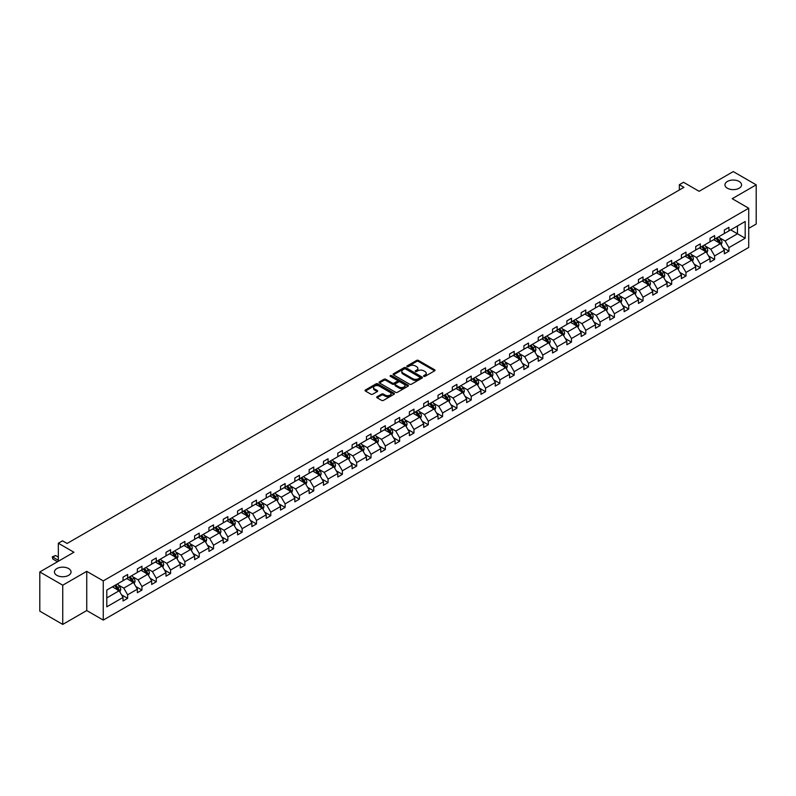 <?xml version="1.0" encoding="UTF-8"?>
<svg xmlns="http://www.w3.org/2000/svg" width="796" height="796" viewBox="0 0 796 796"><rect width="100%" height="100%" fill="white"/><g stroke="black" fill="none" stroke-linecap="round" stroke-linejoin="round"><path stroke-width="1.19" d="M68.615 568.563A8.308 4.796 0 0 0 59.561 567.518A8.308 4.796 0 0 0 54.436 571.956A8.308 4.796 0 0 0 56.874 575.349A8.308 4.796 0 0 0 65.919 576.384A8.308 4.796 0 0 0 71.053 571.956A8.308 4.796 0 0 0 68.615 568.563M739.126 181.448A8.308 4.796 0 0 0 730.081 180.403A8.308 4.796 0 0 0 724.947 184.841A8.308 4.796 0 0 0 727.385 188.224A8.308 4.796 0 0 0 736.439 189.269A8.308 4.796 0 0 0 741.564 184.841A8.308 4.796 0 0 0 739.126 181.448M423.81 376.339A0.895 0.517 0 0 0 425.074 376.339L434.646 370.817A1.274 0.736 0 0 0 435.024 370.299A1.274 0.736 0 0 0 434.646 369.782L418.427 360.419A1.274 0.736 0 0 0 416.626 360.419L407.055 365.941A0.895 0.517 0 0 0 408.318 366.667L409.562 365.951A4.079 2.358 0 0 1 415.323 365.951L416.676 366.737A4.079 2.358 0 0 1 417.87 368.399A4.079 2.358 0 0 1 416.676 370.06L415.432 370.777A0.895 0.517 0 0 0 416.696 371.503L417.94 370.797A4.079 2.358 0 0 1 423.701 370.797L425.054 371.573A4.079 2.358 0 0 1 426.248 373.234A4.079 2.358 0 0 1 425.054 374.896L423.81 375.613A0.895 0.517 0 0 0 423.81 376.339L423.81 375.613M748.718 228.362L756.2 224.044L756.2 184.841L733.255 171.588L699.117 191.299L683.515 182.294L679.336 184.702L679.336 190.005M62.745 624.412L86.744 610.552L86.744 571.339L62.745 585.199L62.745 624.412L39.8 611.159L39.8 571.956L73.938 552.245L58.337 543.23L58.337 561.25M62.745 585.199L39.8 571.956M377.085 396.716A1.274 0.736 0 0 0 376.707 397.234A1.274 0.736 0 0 0 377.085 397.761L381.632 400.388A1.274 0.736 0 0 0 383.433 400.388L394.06 394.249A1.274 0.736 0 0 0 394.438 393.731A1.274 0.736 0 0 0 394.06 393.204L377.851 383.851A1.274 0.736 0 0 0 376.05 383.851L365.414 389.98A1.274 0.736 0 0 0 365.046 390.508A1.274 0.736 0 0 0 365.414 391.025L370.916 394.199A1.274 0.736 0 0 0 372.717 394.199L377.264 391.572A1.274 0.736 0 0 0 377.632 391.045A1.274 0.736 0 0 0 377.264 390.528L374.538 388.955A3.413 1.97 0 0 1 373.543 387.562A3.413 1.97 0 0 1 375.642 385.752A3.413 1.97 0 0 1 379.354 386.169L390.03 392.338A3.413 1.97 0 0 1 391.035 393.731A3.413 1.97 0 0 1 388.926 395.542A3.413 1.97 0 0 1 385.214 395.115L383.433 394.09A1.274 0.736 0 0 0 381.632 394.09L377.085 396.716L377.085 397.761L381.632 395.154L381.632 394.09M58.337 543.23L62.516 540.822L67.103 543.469L683.923 187.349L679.336 184.702M86.744 571.339L103.261 580.881L748.718 208.234L748.718 247.437L103.261 620.094L103.261 580.881M756.2 184.841L732.201 198.692L748.718 208.234M409.651 384.209A1.274 0.736 0 0 0 411.452 384.209L422.079 378.07A1.274 0.736 0 0 0 422.457 377.553A1.274 0.736 0 0 0 422.079 377.035L405.87 367.672A1.274 0.736 0 0 0 404.06 367.672L393.433 373.812A1.274 0.736 0 0 0 393.065 374.329A1.274 0.736 0 0 0 393.433 374.846L409.651 384.209M390.687 376.538A0.895 0.517 0 0 1 391.592 376.667L408.059 386.169L397.443 392.299A1.274 0.736 0 0 1 395.642 392.299L379.423 382.936L383.97 380.329L383.97 379.274L379.423 381.891A1.274 0.736 0 0 0 379.055 382.418A1.274 0.736 0 0 0 379.423 382.936L379.423 381.891M383.97 380.329A1.274 0.736 0 0 1 385.781 380.329L385.781 379.274A1.274 0.736 0 0 0 383.97 379.274M385.781 379.274L392.348 383.065A1.274 0.736 0 0 0 394.159 383.065L397.174 381.324A1.274 0.736 0 0 0 397.542 380.806A1.274 0.736 0 0 0 397.174 380.279L390.329 376.329A0.895 0.517 0 0 1 391.592 375.603L408.069 385.125A1.274 0.736 0 0 1 408.447 385.642A1.274 0.736 0 0 1 408.069 386.16L408.069 385.125M106.793 590.075L123.042 580.692L123.042 577.15L127.629 574.493L127.629 578.045L137.36 572.433L137.36 568.881L141.947 566.235L141.947 569.777L151.678 564.165L151.678 560.613L156.265 557.966L156.265 561.518L165.996 555.897L165.996 552.344L170.583 549.698L170.583 553.25L180.304 547.628L180.304 544.086L184.901 541.429L184.901 544.981L194.622 539.37L194.622 535.817L199.219 533.171L199.219 536.713L208.94 531.101L208.94 527.549L213.527 524.902L213.527 528.454L223.258 522.833L223.258 519.281L227.845 516.634L227.845 520.186L237.576 514.574L237.576 511.022L242.163 508.365L242.163 511.918L251.894 506.306L251.894 502.754L256.481 500.107L256.481 503.659L266.212 498.037L266.212 494.485L270.799 491.838L270.799 495.391L280.53 489.769L280.53 486.227L285.117 483.57L285.117 487.122L294.848 481.51L294.848 477.958L299.435 475.311L299.435 478.854L309.156 473.242L309.156 469.69L313.753 467.043L313.753 470.595L323.475 464.973L323.475 461.421L328.071 458.775L328.071 462.327L337.793 456.705L337.793 453.163L342.38 450.506L342.38 454.058L352.111 448.447L352.111 444.894L356.698 442.248L356.698 445.79L366.429 440.178L366.429 436.626L371.016 433.979L371.016 437.531L380.747 431.91L380.747 428.357L385.334 425.711L385.334 429.263L395.065 423.641L395.065 420.099L399.652 417.442L399.652 420.994L409.383 415.383L409.383 411.83L413.97 409.184L413.97 412.726L423.701 407.114L423.701 403.562L428.288 400.915L428.288 404.467L438.019 398.846L438.019 395.294L442.606 392.647L442.606 396.199L452.327 390.577L452.327 387.035L456.924 384.378L456.924 387.931L466.645 382.319L466.645 378.767L471.232 376.12L471.232 379.662L480.963 374.05L480.963 370.498L485.55 367.851L485.55 371.404L495.281 365.782L495.281 362.23L499.868 359.583L499.868 363.135L509.599 357.523L509.599 353.971L514.186 351.315L514.186 354.867L523.917 349.255L523.917 345.703L528.504 343.056L528.504 346.608L538.235 340.986L538.235 337.434L542.822 334.788L542.822 338.34L552.553 332.718L552.553 329.166L557.14 326.519L557.14 330.071L566.871 324.46L566.871 320.907L571.458 318.251L571.458 321.803L581.18 316.191L581.18 312.639L585.776 309.992L585.776 313.544L595.498 307.923L595.498 304.37L600.094 301.724L600.094 305.276L609.816 299.654L609.816 296.112L614.403 293.455L614.403 297.007L624.134 291.396L624.134 287.844L628.721 285.197L628.721 288.739L638.452 283.127L638.452 279.575L643.039 276.928L643.039 280.481L652.77 274.859L652.77 271.307L657.357 268.66L657.357 272.212L667.088 266.59L667.088 263.048L671.675 260.392L671.675 263.944L681.406 258.332L681.406 254.78L685.993 252.133L685.993 255.675L695.724 250.063L695.724 246.511L700.311 243.865L700.311 247.417L710.032 241.795L710.032 238.243L714.629 235.596L714.629 239.148L724.35 233.526L724.35 229.984L728.947 227.328L728.947 230.88L745.185 221.507L745.185 238.243L728.947 247.626L728.947 251.178L724.35 253.825L724.35 250.272L714.629 255.894L714.629 259.446L710.032 262.093L710.032 258.541L700.311 264.153L700.311 267.705L695.724 270.361L695.724 266.809L685.993 272.421L685.993 275.973L681.406 278.62L681.406 275.068L671.675 280.69L671.675 284.242L667.088 286.888L667.088 283.336L657.357 288.958L657.357 292.5L652.77 295.157L652.77 291.605L643.039 297.216L643.039 300.769L638.452 303.415L638.452 299.873L628.721 305.485L628.721 309.037L624.134 311.684L624.134 308.132L614.403 313.753L614.403 317.305L609.816 319.952L609.816 316.4L600.094 322.022L600.094 325.564L595.498 328.221L595.498 324.668L585.776 330.28L585.776 333.832L581.18 336.479L581.18 332.937L571.458 338.549L571.458 342.101L566.871 344.748L566.871 341.195L557.14 346.817L557.14 350.369L552.553 353.016L552.553 349.464L542.822 355.086L542.822 358.628L538.235 361.285L538.235 357.732L528.504 363.344L528.504 366.896L523.917 369.543L523.917 366.001L514.186 371.613L514.186 375.165L509.599 377.811L509.599 374.259L499.868 379.881L499.868 383.433L495.281 386.08L495.281 382.528L485.55 388.15L485.55 391.692L480.963 394.348L480.963 390.796L471.232 396.408L471.232 399.96L466.645 402.607L466.645 399.065L456.924 404.676L456.924 408.229L452.327 410.875L452.327 407.323L442.606 412.945L442.606 416.497L438.019 419.144L438.019 415.592L428.288 421.203L428.288 424.756L423.701 427.412L423.701 423.86L413.97 429.472L413.97 433.024L409.383 435.671L409.383 432.119L399.652 437.74L399.652 441.292L395.065 443.939L395.065 440.387L385.334 446.009L385.334 449.551L380.747 452.208L380.747 448.655L371.016 454.267L371.016 457.819L366.429 460.466L366.429 456.924L356.698 462.536L356.698 466.088L352.111 468.735L352.111 465.182L342.38 470.804L342.38 474.356L337.793 477.003L337.793 473.451L328.071 479.073L328.071 482.615L323.475 485.271L323.475 481.719L313.753 487.331L313.753 490.883L309.156 493.53L309.156 489.988L299.435 495.6L299.435 499.152L294.848 501.798L294.848 498.246L285.117 503.868L285.117 507.42L280.53 510.067L280.53 506.515L270.799 512.136L270.799 515.679L266.212 518.335L266.212 514.783L256.481 520.395L256.481 523.947L251.894 526.594L251.894 523.052L242.163 528.663L242.163 532.216L237.576 534.862L237.576 531.31L227.845 536.932L227.845 540.484L223.258 543.131L223.258 539.579L213.527 545.2L213.527 548.742L208.94 551.399L208.94 547.847L199.219 553.459L199.219 557.011L194.622 559.658L194.622 556.115L184.901 561.727L184.901 565.279L180.304 567.926L180.304 564.374L170.583 569.996L170.583 573.548L165.996 576.195L165.996 572.642L156.265 578.254L156.265 581.806L151.678 584.463L151.678 580.911L141.947 586.523L141.947 590.075L137.36 592.721L137.36 589.169L127.629 594.791L127.629 598.343L123.042 600.99L123.042 597.438L106.793 606.821L106.793 590.075M126.713 578.573L133.499 582.493L123.778 588.115L118.465 585.05M123.778 588.115L127.629 594.791M133.499 582.493L137.36 589.169M123.042 579.846L123.778 580.274L127.629 578.045M141.031 570.314L147.817 574.234L138.096 579.846L132.783 576.782M138.096 579.846L141.947 586.523M147.817 574.234L151.678 580.911M137.36 571.578L138.096 572.006L141.947 569.777M155.349 562.046L162.135 565.966L152.404 571.578L147.101 568.513M152.404 571.578L156.265 578.254M162.135 565.966L165.996 572.642M151.678 563.319L152.404 563.737L156.265 561.518M169.657 553.777L176.453 557.697L166.722 563.319L161.409 560.255M166.722 563.319L170.583 569.996M176.453 557.697L180.304 564.374M165.996 555.051L166.722 555.479L170.583 553.25M183.976 545.509L190.771 549.439L181.04 555.051L175.727 551.986M181.04 555.051L184.901 561.727M190.771 549.439L194.622 556.115M180.304 546.782L181.04 547.21L184.901 544.981M198.294 537.25L205.089 541.171L195.358 546.782L190.045 543.718M195.358 546.782L199.219 553.459M205.089 541.171L208.94 547.847M194.622 538.524L195.358 538.942L199.219 536.713M212.612 528.982L219.407 532.902L209.676 538.524L204.363 535.449M209.676 538.524L213.527 545.2M219.407 532.902L223.258 539.579M208.94 530.255L209.676 530.673L213.527 528.454M226.93 520.713L233.726 524.634L223.994 530.255L218.681 527.191M223.994 530.255L227.845 536.932M233.726 524.634L237.576 531.31M223.258 521.987L223.994 522.415L227.845 520.186M241.248 512.455L248.044 516.375L238.312 521.987L232.999 518.922M238.312 521.987L242.163 528.663M248.044 516.375L251.894 523.052M237.576 513.718L238.312 514.146L242.163 511.918M255.566 504.186L262.352 508.107L252.631 513.718L247.317 510.654M252.631 513.718L256.481 520.395M262.352 508.107L266.212 514.783M251.894 505.46L252.631 505.878L256.481 503.659M269.884 495.918L276.67 499.838L266.949 505.46L261.635 502.385M266.949 505.46L270.799 512.136M276.67 499.838L280.53 506.515M266.212 497.192L266.949 497.609L270.799 495.391M284.202 487.65L290.988 491.57L281.257 497.192L275.953 494.127M281.257 497.192L285.117 503.868M290.988 491.57L294.848 498.246M280.53 488.923L281.257 489.351L285.117 487.122M298.52 479.391L305.306 483.311L295.575 488.923L290.271 485.858M295.575 488.923L299.435 495.6M305.306 483.311L309.156 489.988M294.848 480.655L295.575 481.082L299.435 478.854M312.828 471.123L319.624 475.043L309.893 480.655L304.579 477.59M309.893 480.655L313.753 487.331M319.624 475.043L323.475 481.719M309.156 472.396L309.893 472.814L313.753 470.595M327.146 462.854L333.942 466.774L324.211 472.396L318.897 469.322M324.211 472.396L328.071 479.073M333.942 466.774L337.793 473.451M323.475 464.128L324.211 464.546L328.071 462.327M341.464 454.586L348.26 458.506L338.529 464.128L333.216 461.063M338.529 464.128L342.38 470.804M348.26 458.506L352.111 465.182M337.793 455.859L338.529 456.287L342.38 454.058M355.782 446.327L362.578 450.247L352.847 455.859L347.534 452.795M352.847 455.859L356.698 462.536M362.578 450.247L366.429 456.924M352.111 447.591L352.847 448.019L356.698 445.79M370.1 438.059L376.896 441.979L367.165 447.591L361.852 444.526M367.165 447.591L371.016 454.267M376.896 441.979L380.747 448.655M366.429 439.332L367.165 439.75L371.016 437.531M384.418 429.79L391.204 433.711L381.483 439.332L376.17 436.258M381.483 439.332L385.334 446.009M391.204 433.711L395.065 440.387M380.747 431.064L381.483 431.492L385.334 429.263M398.736 421.522L405.522 425.442L395.801 431.064L390.488 427.999M395.801 431.064L399.652 437.74M405.522 425.442L409.383 432.119M395.065 422.795L395.801 423.223L399.652 420.994M413.054 413.263L419.84 417.184L410.119 422.795L404.806 419.731M410.119 422.795L413.97 429.472M419.84 417.184L423.701 423.86M409.383 414.527L410.119 414.955L413.97 412.726M427.372 404.995L434.158 408.915L424.427 414.527L419.124 411.462M424.427 414.527L428.288 421.203M434.158 408.915L438.019 415.592M423.701 406.268L424.427 406.686L428.288 404.467M441.68 396.726L448.476 400.647L438.745 406.268L433.432 403.204M438.745 406.268L442.606 412.945M448.476 400.647L452.327 407.323M438.019 398L438.745 398.428L442.606 396.199M455.999 388.458L462.794 392.388L453.063 398L447.75 394.935M453.063 398L456.924 404.676M462.794 392.388L466.645 399.065M452.327 389.732L453.063 390.159L456.924 387.931M470.317 380.199L477.112 384.12L467.381 389.732L462.068 386.667M467.381 389.732L471.232 396.408M477.112 384.12L480.963 390.796M466.645 381.473L467.381 381.891L471.232 379.662M484.635 371.931L491.43 375.851L481.699 381.473L476.386 378.399M481.699 381.473L485.55 388.15M491.43 375.851L495.281 382.528M480.963 373.205L481.699 373.623L485.55 371.404M498.953 363.663L505.749 367.583L496.017 373.205L490.704 370.14M496.017 373.205L499.868 379.881M505.749 367.583L509.599 374.259M495.281 364.936L496.017 365.364L499.868 363.135M513.271 355.404L520.057 359.324L510.335 364.936L505.022 361.872M510.335 364.936L514.186 371.613M520.057 359.324L523.917 366.001M509.599 356.668L510.335 357.096L514.186 354.867M527.589 347.136L534.375 351.056L524.654 356.668L519.34 353.603M524.654 356.668L528.504 363.344M534.375 351.056L538.235 357.732M523.917 348.409L524.654 348.827L528.504 346.608M541.907 338.867L548.693 342.787L538.972 348.409L533.658 345.335M538.972 348.409L542.822 355.086M548.693 342.787L552.553 349.464M538.235 340.141L538.972 340.559L542.822 338.34M556.225 330.599L563.011 334.519L553.28 340.141L547.976 337.076M553.28 340.141L557.14 346.817M563.011 334.519L566.871 341.195M552.553 331.872L553.28 332.3L557.14 330.071M570.533 322.34L577.329 326.26L567.598 331.872L562.284 328.808M567.598 331.872L571.458 338.549M577.329 326.26L581.18 332.937M566.871 323.604L567.598 324.032L571.458 321.803M584.851 314.072L591.647 317.992L581.916 323.604L576.602 320.539M581.916 323.604L585.776 330.28M591.647 317.992L595.498 324.668M581.18 315.345L581.916 315.763L585.776 313.544M599.169 305.803L605.965 309.724L596.234 315.345L590.921 312.271M596.234 315.345L600.094 322.022M605.965 309.724L609.816 316.4M595.498 307.077L596.234 307.495L600.094 305.276M613.487 297.535L620.283 301.455L610.552 307.077L605.239 304.012M610.552 307.077L614.403 313.753M620.283 301.455L624.134 308.132M609.816 298.808L610.552 299.236L614.403 297.007M627.805 289.276L634.601 293.197L624.87 298.808L619.557 295.744M624.87 298.808L628.721 305.485M634.601 293.197L638.452 299.873M624.134 290.54L624.87 290.968L628.721 288.739M642.123 281.008L648.919 284.928L639.188 290.54L633.875 287.475M639.188 290.54L643.039 297.216M648.919 284.928L652.77 291.605M638.452 282.281L639.188 282.699L643.039 280.481M656.441 272.739L663.227 276.66L653.506 282.281L648.193 279.207M653.506 282.281L657.357 288.958M663.227 276.66L667.088 283.336M652.77 274.013L653.506 274.441L657.357 272.212M670.759 264.471L677.545 268.391L667.824 274.013L662.511 270.948M667.824 274.013L671.675 280.69M677.545 268.391L681.406 275.068M667.088 265.745L667.824 266.172L671.675 263.944M685.077 256.212L691.863 260.133L682.132 265.745L676.829 262.68M682.132 265.745L685.993 272.421M691.863 260.133L695.724 266.809M681.406 257.476L682.132 257.904L685.993 255.675M699.395 247.944L706.181 251.864L696.45 257.476L691.147 254.412M696.45 257.476L700.311 264.153M706.181 251.864L710.032 258.541M695.724 249.218L696.45 249.636L700.311 247.417M713.704 239.676L720.499 243.596L710.768 249.218L705.455 246.153M710.768 249.218L714.629 255.894M720.499 243.596L724.35 250.272M710.032 240.949L710.768 241.377L714.629 239.148M730.688 229.875L737.474 233.795L725.086 240.949L719.773 237.885M725.086 240.949L728.947 247.626M745.185 238.243L737.474 233.795L737.474 225.955L745.185 221.507M86.744 610.552L103.261 620.094M724.35 232.681L725.086 233.109L728.947 230.88M106.793 597.915L119.181 590.761L112.395 586.841M119.181 590.761L123.042 597.438M722.838 247.656L728.947 251.178M708.52 255.914L714.629 259.446M694.202 264.182L700.311 267.705M679.893 272.451L685.993 275.973M665.575 280.719L671.675 284.242M651.257 288.978L657.357 292.5M636.939 297.246L643.039 300.769M622.621 305.515L628.721 309.037M608.303 313.783L614.403 317.305M593.985 322.042L600.094 325.564M579.667 330.31L585.776 333.832M565.349 338.579L571.458 342.101M551.031 346.847L557.14 350.369M536.723 355.106L542.822 358.628M522.405 363.374L528.504 366.896M508.087 371.642L514.186 375.165M493.769 379.901L499.868 383.433M479.451 388.169L485.55 391.692M465.133 396.438L471.232 399.96M450.815 404.706L456.924 408.229M436.497 412.965L442.606 416.497M422.178 421.233L428.288 424.756M407.87 429.502L413.97 433.024M393.552 437.77L399.652 441.292M379.234 446.029L385.334 449.551M364.916 454.297L371.016 457.819M350.598 462.566L356.698 466.088M336.28 470.834L342.38 474.356M321.962 479.092L328.071 482.615M307.644 487.361L313.753 490.883M293.326 495.629L299.435 499.152M279.018 503.898L285.117 507.42M264.7 512.156L270.799 515.679M250.382 520.425L256.481 523.947M236.064 528.693L242.163 532.216M221.746 536.952L227.845 540.484M207.428 545.22L213.527 548.742M193.11 553.489L199.219 557.011M178.792 561.757L184.901 565.279M164.474 570.016L170.583 573.548M150.155 578.284L156.265 581.806M135.847 586.553L141.947 590.075M121.529 594.821L127.629 598.343M424.168 376.468L425.054 375.961A4.079 2.358 0 0 0 426.248 374.299L426.248 373.234M417.87 368.399L417.87 369.463A4.079 2.358 0 0 1 416.676 371.125L415.791 371.632M434.626 370.827L418.427 361.474A1.274 0.736 0 0 0 416.626 361.474L407.413 366.797M422.059 378.08L405.87 368.727A1.274 0.736 0 0 0 404.06 368.727L393.453 374.856M419.83 377.921A0.895 0.517 0 0 0 419.83 377.185L405.592 368.976A0.895 0.517 0 0 0 404.338 368.976L403.025 369.722A4.079 2.358 0 0 0 401.831 371.394A4.079 2.358 0 0 0 403.025 373.055L412.756 378.667A4.079 2.358 0 0 0 418.527 378.667L419.83 377.921L419.83 378.976A0.895 0.517 0 0 0 420.089 378.617L420.089 377.553M401.831 371.394L401.831 372.448A4.079 2.358 0 0 0 403.025 374.11L403.025 373.055M419.83 378.976L418.527 379.732A4.079 2.358 0 0 1 412.756 379.732L403.025 374.11M385.781 380.329L392.348 384.13A1.274 0.736 0 0 0 394.159 384.13L397.174 382.379A1.274 0.736 0 0 0 397.542 381.861L397.542 380.806M399.174 387.005A3.413 1.97 0 0 0 402.895 387.433A3.413 1.97 0 0 0 404.995 385.612A3.413 1.97 0 0 0 404 384.219L400.239 382.05A1.274 0.736 0 0 0 398.438 382.05L395.413 383.791A1.274 0.736 0 0 0 395.045 384.319A1.274 0.736 0 0 0 395.413 384.836L399.174 387.005L399.174 388.07A3.413 1.97 0 0 0 402.895 388.488A3.413 1.97 0 0 0 404.995 386.677L404.995 385.612M395.045 384.319L395.045 385.373A1.274 0.736 0 0 0 395.413 385.891L395.413 384.836M399.174 388.07L395.413 385.891M391.035 393.731L391.035 394.786A3.413 1.97 0 0 1 388.926 396.607A3.413 1.97 0 0 1 385.214 396.179L383.433 395.154A1.274 0.736 0 0 0 381.632 395.154M373.543 387.562L373.543 388.627A3.413 1.97 0 0 0 374.538 390.02L374.538 388.955M377.264 390.528L377.264 391.572L374.538 390.02M394.06 393.204L394.06 394.249L377.851 384.906A1.274 0.736 0 0 0 376.05 384.906L365.434 391.035L365.414 389.98M721.196 244.81L722.042 242.372A3.443 1.99 -120 0 0 720.947 239.437L718.888 236.691M715.186 240.531L714.291 239.337M719.087 243.148L720.181 242.511A3.443 1.99 -120 0 0 719.196 240.452L717.136 237.696M716.281 238.193L718.549 241.218A1.751 1.015 60 0 1 718.868 241.755L720.181 242.511M716.042 238.332L718.101 241.079A3.443 1.99 60 0 1 718.957 242.71M706.878 253.068L707.724 250.631A3.443 1.99 -120 0 0 706.629 247.705L704.569 244.959M700.868 248.8L699.973 247.606M704.768 251.417L705.863 250.78A3.443 1.99 -120 0 0 704.878 248.71L702.818 245.964M701.963 246.462L704.231 249.486A1.751 1.015 60 0 1 704.55 250.024L705.863 250.78M701.724 246.601L703.783 249.347A3.443 1.99 60 0 1 704.639 250.969M692.56 261.337L693.406 258.899A3.443 1.99 -120 0 0 692.311 255.974L690.251 253.218M686.55 257.068L685.664 255.874M690.45 259.685L691.555 259.048A3.443 1.99 -120 0 0 690.57 256.979L688.5 254.232M687.644 254.73L689.913 257.755A1.751 1.015 60 0 1 690.232 258.282L691.555 259.048M687.406 254.859L689.465 257.615A3.443 1.99 60 0 1 690.321 259.237M678.242 269.605L679.087 267.167A3.443 1.99 -120 0 0 677.993 264.242L675.933 261.486M672.232 265.327L671.346 264.133M676.132 267.954L677.237 267.317A3.443 1.99 -120 0 0 676.252 265.247L674.192 262.491M673.326 262.988L675.595 266.023A1.751 1.015 60 0 1 675.913 266.551L677.237 267.317M673.088 263.128L675.147 265.884A3.443 1.99 60 0 1 676.003 267.506M663.934 277.874L664.769 275.436A3.443 1.99 -120 0 0 663.675 272.501L661.615 269.754M657.924 273.595L657.028 272.401M661.814 276.212L662.919 275.575A3.443 1.99 -120 0 0 661.934 273.506L659.874 270.759M659.008 271.257L661.277 274.282A1.751 1.015 60 0 1 661.595 274.819L662.919 275.575M658.77 271.396L660.829 274.142A3.443 1.99 60 0 1 661.685 275.774M649.616 286.132L650.451 283.694A3.443 1.99 -120 0 0 649.357 280.769L647.297 278.023M643.606 281.864L642.71 280.67M647.496 284.48L648.601 283.844A3.443 1.99 -120 0 0 647.616 281.774L645.556 279.028M644.69 279.525L646.959 282.55A1.751 1.015 60 0 1 647.277 283.077L648.601 283.844M644.452 279.665L646.511 282.411A3.443 1.99 60 0 1 647.367 284.033M635.298 294.401L636.143 291.963A3.443 1.99 -120 0 0 635.039 289.038L632.979 286.281M629.288 290.122L628.392 288.938M633.178 292.749L634.283 292.112A3.443 1.99 -120 0 0 633.298 290.043L631.238 287.296M630.372 287.794L632.641 290.819A1.751 1.015 60 0 1 632.959 291.346L634.283 292.112M630.133 287.923L632.193 290.679A3.443 1.99 60 0 1 633.049 292.301M620.98 302.669L621.825 300.231A3.443 1.99 -120 0 0 620.721 297.306L618.661 294.55M614.97 298.391L614.074 297.197M618.86 301.007L619.965 300.381A3.443 1.99 -120 0 0 618.98 298.311L616.92 295.555M616.054 296.052L618.323 299.077A1.751 1.015 60 0 1 618.641 299.614L619.965 300.381M615.815 296.192L617.875 298.948A3.443 1.99 60 0 1 618.741 300.57M606.661 310.938L607.507 308.5A3.443 1.99 -120 0 0 606.403 305.565L604.343 302.818M600.652 306.659L599.756 305.465M604.542 309.276L605.647 308.639A3.443 1.99 -120 0 0 604.662 306.569L602.602 303.823M601.746 304.321L604.005 307.346A1.751 1.015 60 0 1 604.323 307.883L605.647 308.639M601.497 304.46L603.567 307.206A3.443 1.99 60 0 1 604.423 308.838M592.343 319.196L593.189 316.758A3.443 1.99 -120 0 0 592.095 313.833L590.025 311.087M586.334 314.927L585.438 313.733M590.234 317.544L591.328 316.907A3.443 1.99 -120 0 0 590.343 314.838L588.284 312.092M587.428 312.589L589.697 315.614A1.751 1.015 60 0 1 590.015 316.141L591.328 316.907M587.189 312.728L589.249 315.475A3.443 1.99 60 0 1 590.105 317.097M578.025 327.464L578.871 325.027A3.443 1.99 -120 0 0 577.777 322.101L575.717 319.345M572.016 323.186L571.12 322.002M575.916 325.813L577.01 325.176A3.443 1.99 -120 0 0 576.025 323.106L573.966 320.35M573.11 320.848L575.379 323.882A1.751 1.015 60 0 1 575.697 324.41L577.01 325.176M572.871 320.987L574.931 323.743A3.443 1.99 60 0 1 575.787 325.365M563.707 335.733L564.553 333.295A3.443 1.99 -120 0 0 563.459 330.36L561.399 327.614M557.697 331.454L556.812 330.26M561.598 334.071L562.692 333.444A3.443 1.99 -120 0 0 561.717 331.375L559.648 328.619M558.792 329.116L561.061 332.141A1.751 1.015 60 0 1 561.379 332.678L562.692 333.444M558.553 329.255L560.613 332.012A3.443 1.99 60 0 1 561.469 333.633M549.389 344.001L550.235 341.564A3.443 1.99 -120 0 0 549.14 338.628L547.081 335.882M543.379 339.723L542.494 338.529M547.28 342.34L548.384 341.703A3.443 1.99 -120 0 0 547.399 339.633L545.34 336.887M544.474 337.385L546.743 340.409A1.751 1.015 60 0 1 547.061 340.947L548.384 341.703M544.235 337.524L546.295 340.27A3.443 1.99 60 0 1 547.15 341.902M535.071 352.26L535.917 349.822A3.443 1.99 -120 0 0 534.822 346.897L532.763 344.141M529.071 347.991L528.176 346.797M532.962 350.608L534.066 349.971A3.443 1.99 -120 0 0 533.081 347.902L531.022 345.156M530.156 345.653L532.424 348.678A1.751 1.015 60 0 1 532.743 349.205L534.066 349.971M529.917 345.792L531.977 348.539A3.443 1.99 60 0 1 532.832 350.16M520.763 360.528L521.599 358.091A3.443 1.99 -120 0 0 520.504 355.165L518.445 352.409M514.753 356.25L513.858 355.056M518.644 358.877L519.748 358.24A3.443 1.99 -120 0 0 518.763 356.17L516.703 353.414M515.838 353.912L518.106 356.946A1.751 1.015 60 0 1 518.425 357.474L519.748 358.24M515.599 354.051L517.659 356.807A3.443 1.99 60 0 1 518.514 358.429M506.445 368.797L507.291 366.359A3.443 1.99 -120 0 0 506.186 363.424L504.127 360.678M500.435 364.518L499.54 363.324M504.326 367.135L505.43 366.498A3.443 1.99 -120 0 0 504.445 364.439L502.385 361.683M501.52 362.18L503.788 365.205A1.751 1.015 60 0 1 504.107 365.742L505.43 366.498M501.281 362.319L503.341 365.065A3.443 1.99 60 0 1 504.196 366.697M492.127 377.055L492.973 374.618A3.443 1.99 -120 0 0 491.868 371.692L489.809 368.946M486.117 372.787L485.222 371.593M490.008 375.404L491.112 374.767A3.443 1.99 -120 0 0 490.127 372.697L488.067 369.951M487.202 370.448L489.47 373.473A1.751 1.015 60 0 1 489.789 374.011L491.112 374.767M486.963 370.588L489.023 373.334A3.443 1.99 60 0 1 489.888 374.956M477.809 385.324L478.655 382.886A3.443 1.99 -120 0 0 477.55 379.961L475.491 377.204M471.799 381.055L470.904 379.861M475.69 383.672L476.794 383.035A3.443 1.99 -120 0 0 475.809 380.966L473.749 378.219M472.884 378.717L475.152 381.742A1.751 1.015 60 0 1 475.471 382.269L476.794 383.035M472.645 378.856L474.705 381.602A3.443 1.99 60 0 1 475.57 383.224M463.491 393.592L464.337 391.154A3.443 1.99 -120 0 0 463.242 388.229L461.173 385.473M457.481 389.314L456.586 388.12M461.381 391.94L462.476 391.304A3.443 1.99 -120 0 0 461.491 389.234L459.431 386.478M458.576 386.975L460.834 390.01A1.751 1.015 60 0 1 461.153 390.538L462.476 391.304M458.337 387.115L460.396 389.871A3.443 1.99 60 0 1 461.252 391.493M449.173 401.861L450.019 399.423A3.443 1.99 -120 0 0 448.924 396.488L446.864 393.741M443.163 397.582L442.268 396.388M447.063 400.199L448.158 399.562A3.443 1.99 -120 0 0 447.173 397.502L445.113 394.746M444.258 395.244L446.526 398.269A1.751 1.015 60 0 1 446.845 398.806L448.158 399.562M444.019 395.383L446.078 398.129A3.443 1.99 60 0 1 446.934 399.761M434.855 410.119L435.701 407.681A3.443 1.99 -120 0 0 434.606 404.756L432.546 402.01M428.845 405.851L427.95 404.657M432.745 408.467L433.84 407.831A3.443 1.99 -120 0 0 432.855 405.761L430.795 403.015M429.94 403.512L432.208 406.537A1.751 1.015 60 0 1 432.526 407.074L433.84 407.831M429.701 403.652L431.76 406.398A3.443 1.99 60 0 1 432.616 408.02M420.537 418.388L421.382 415.95A3.443 1.99 -120 0 0 420.288 413.025L418.228 410.268M414.527 414.119L413.641 412.925M418.427 416.736L419.532 416.099A3.443 1.99 -120 0 0 418.547 414.029L416.487 411.283M415.621 411.781L417.89 414.806A1.751 1.015 60 0 1 418.208 415.333L419.532 416.099M415.383 411.91L417.442 414.666A3.443 1.99 60 0 1 418.298 416.288M406.219 426.656L407.064 424.218A3.443 1.99 -120 0 0 405.97 421.293L403.91 418.537M400.209 422.377L399.323 421.184M404.109 425.004L405.214 424.368A3.443 1.99 -120 0 0 404.229 422.298L402.169 419.542M401.303 420.039L403.572 423.074A1.751 1.015 60 0 1 403.89 423.601L405.214 424.368M401.065 420.179L403.124 422.935A3.443 1.99 60 0 1 403.98 424.557M391.911 434.924L392.746 432.487A3.443 1.99 -120 0 0 391.652 429.551L389.592 426.805M385.901 430.646L385.005 429.452M389.791 433.263L390.896 432.626A3.443 1.99 -120 0 0 389.911 430.556L387.851 427.81M386.985 428.308L389.254 431.332A1.751 1.015 60 0 1 389.572 431.87L390.896 432.626M386.747 428.447L388.806 431.193A3.443 1.99 60 0 1 389.662 432.825M377.593 443.183L378.428 440.745A3.443 1.99 -120 0 0 377.334 437.82L375.274 435.074M371.583 438.914L370.687 437.72M375.473 441.531L376.578 440.894A3.443 1.99 -120 0 0 375.593 438.825L373.533 436.079M372.667 436.576L374.936 439.601A1.751 1.015 60 0 1 375.254 440.138L376.578 440.894M372.428 436.715L374.488 439.462A3.443 1.99 60 0 1 375.344 441.084M363.275 451.451L364.12 449.014A3.443 1.99 -120 0 0 363.016 446.088L360.956 443.332M357.265 447.173L356.369 445.989M361.155 449.8L362.26 449.163A3.443 1.99 -120 0 0 361.275 447.093L359.215 444.347M358.349 444.845L360.618 447.869A1.751 1.015 60 0 1 360.936 448.397L362.26 449.163M358.11 444.974L360.17 447.73A3.443 1.99 60 0 1 361.026 449.352M348.956 459.72L349.802 457.282A3.443 1.99 -120 0 0 348.698 454.357L346.638 451.601M342.947 455.441L342.051 454.247M346.837 458.068L347.942 457.431A3.443 1.99 -120 0 0 346.957 455.362L344.897 452.606M344.031 453.103L346.3 456.128A1.751 1.015 60 0 1 346.618 456.665L347.942 457.431M343.792 453.242L345.852 455.999A3.443 1.99 60 0 1 346.718 457.62M334.638 467.988L335.484 465.551A3.443 1.99 -120 0 0 334.38 462.615L332.32 459.869M328.629 463.71L327.733 462.516M332.519 466.327L333.624 465.69A3.443 1.99 -120 0 0 332.638 463.62L330.579 460.874M329.723 461.372L331.982 464.396A1.751 1.015 60 0 1 332.3 464.934L333.624 465.69M329.474 461.511L331.544 464.257A3.443 1.99 60 0 1 332.4 465.889M320.32 476.247L321.166 473.809A3.443 1.99 -120 0 0 320.072 470.884L318.012 468.138M314.311 471.978L313.415 470.784M318.211 474.595L319.305 473.958A3.443 1.99 -120 0 0 318.32 471.889L316.261 469.142M315.405 469.64L317.674 472.665A1.751 1.015 60 0 1 317.992 473.192L319.305 473.958M315.166 469.779L317.226 472.525A3.443 1.99 60 0 1 318.082 474.147M306.002 484.515L306.848 482.077A3.443 1.99 -120 0 0 305.754 479.152L303.694 476.396M299.993 480.237L299.097 479.053M303.893 482.864L304.987 482.227A3.443 1.99 -120 0 0 304.002 480.157L301.943 477.401M301.087 477.899L303.356 480.933A1.751 1.015 60 0 1 303.674 481.461L304.987 482.227M300.848 478.038L302.908 480.794A3.443 1.99 60 0 1 303.764 482.416M291.684 492.784L292.53 490.346A3.443 1.99 -120 0 0 291.435 487.411L289.376 484.665M285.674 488.505L284.789 487.311M289.575 491.122L290.669 490.495A3.443 1.99 -120 0 0 289.694 488.426L287.625 485.669M286.769 486.167L289.038 489.192A1.751 1.015 60 0 1 289.356 489.729L290.669 490.495M286.53 486.306L288.59 489.062A3.443 1.99 60 0 1 289.445 490.684M277.366 501.052L278.212 498.614A3.443 1.99 -120 0 0 277.117 495.679L275.058 492.933M271.356 496.774L270.471 495.58M275.257 499.39L276.361 498.754A3.443 1.99 -120 0 0 275.376 496.684L273.317 493.938M272.451 494.435L274.72 497.46A1.751 1.015 60 0 1 275.038 497.998L276.361 498.754M272.212 494.575L274.272 497.321A3.443 1.99 60 0 1 275.127 498.953M263.058 509.311L263.894 506.873A3.443 1.99 -120 0 0 262.799 503.948L260.74 501.201M257.048 505.042L256.153 503.848M260.939 507.659L262.043 507.022A3.443 1.99 -120 0 0 261.058 504.953L258.999 502.206M258.133 502.704L260.401 505.729A1.751 1.015 60 0 1 260.72 506.256L262.043 507.022M257.894 502.843L259.954 505.589A3.443 1.99 60 0 1 260.809 507.211M248.74 517.579L249.576 515.141A3.443 1.99 -120 0 0 248.481 512.216L246.422 509.46M242.73 513.301L241.835 512.117M246.621 515.927L247.725 515.291A3.443 1.99 -120 0 0 246.74 513.221L244.68 510.465M243.815 510.962L246.083 513.997A1.751 1.015 60 0 1 246.402 514.524L247.725 515.291M243.576 511.102L245.636 513.858A3.443 1.99 60 0 1 246.491 515.48M234.422 525.848L235.268 523.41A3.443 1.99 -120 0 0 234.163 520.475L232.104 517.728M228.412 521.569L227.517 520.375M232.303 524.186L233.407 523.559A3.443 1.99 -120 0 0 232.422 521.489L230.362 518.733M229.497 519.231L231.765 522.256A1.751 1.015 60 0 1 232.084 522.793L233.407 523.559M229.258 519.37L231.318 522.116A3.443 1.99 60 0 1 232.173 523.748M220.104 534.106L220.95 531.668A3.443 1.99 -120 0 0 219.845 528.743L217.786 525.997M214.094 529.837L213.199 528.643M217.985 532.454L219.089 531.818A3.443 1.99 -120 0 0 218.104 529.748L216.044 527.002M215.179 527.499L217.447 530.524A1.751 1.015 60 0 1 217.766 531.061L219.089 531.818M214.94 527.639L217 530.385A3.443 1.99 60 0 1 217.865 532.007M205.786 542.375L206.632 539.937A3.443 1.99 -120 0 0 205.527 537.011L203.468 534.255M199.776 538.106L198.881 536.912M203.667 540.723L204.771 540.086A3.443 1.99 -120 0 0 203.786 538.016L201.726 535.27M200.871 535.768L203.129 538.793A1.751 1.015 60 0 1 203.448 539.32L204.771 540.086M200.622 535.907L202.691 538.653A3.443 1.99 60 0 1 203.547 540.275M191.468 550.643L192.314 548.205A3.443 1.99 -120 0 0 191.219 545.28L189.149 542.524M185.458 546.364L184.563 545.17M189.358 548.991L190.453 548.354A3.443 1.99 -120 0 0 189.468 546.285L187.408 543.529M186.553 544.026L188.821 547.061A1.751 1.015 60 0 1 189.14 547.588L190.453 548.354M186.314 544.165L188.373 546.922A3.443 1.99 60 0 1 189.229 548.543M177.15 558.911L177.996 556.474A3.443 1.99 -120 0 0 176.901 553.538L174.841 550.792M171.14 554.633L170.244 553.439M175.04 557.25L176.135 556.613A3.443 1.99 -120 0 0 175.15 554.553L173.09 551.797M172.234 552.295L174.503 555.319A1.751 1.015 60 0 1 174.821 555.857L176.135 556.613M171.996 552.434L174.055 555.18A3.443 1.99 60 0 1 174.911 556.812M162.832 567.17L163.678 564.732A3.443 1.99 -120 0 0 162.583 561.807L160.523 559.061M156.822 562.901L155.926 561.707M160.722 565.518L161.817 564.881A3.443 1.99 -120 0 0 160.842 562.812L158.772 560.066M157.916 560.563L160.185 563.588A1.751 1.015 60 0 1 160.503 564.125L161.817 564.881M157.678 560.702L159.737 563.449A3.443 1.99 60 0 1 160.593 565.07M148.514 575.438L149.359 573.001A3.443 1.99 -120 0 0 148.265 570.075L146.205 567.319M142.504 571.17L141.618 569.976M146.404 573.787L147.509 573.15A3.443 1.99 -120 0 0 146.524 571.08L144.464 568.334M143.598 568.832L145.867 571.856A1.751 1.015 60 0 1 146.185 572.384L147.509 573.15M143.36 568.961L145.419 571.717A3.443 1.99 60 0 1 146.275 573.339M134.196 583.707L135.041 581.269A3.443 1.99 -120 0 0 133.947 578.344L131.887 575.588M128.196 579.428L127.3 578.234M132.086 582.055L133.191 581.418A3.443 1.99 -120 0 0 132.206 579.349L130.146 576.593M129.28 577.09L131.549 580.125A1.751 1.015 60 0 1 131.867 580.652L133.191 581.418M129.042 577.229L131.101 579.986A3.443 1.99 60 0 1 131.957 581.607M119.888 591.975L120.723 589.538A3.443 1.99 -120 0 0 119.629 586.602L117.569 583.856M113.878 587.697L112.982 586.503M117.768 590.314L118.873 589.677A3.443 1.99 -120 0 0 117.888 587.607L115.828 584.861M114.962 585.358L117.231 588.383A1.751 1.015 60 0 1 117.549 588.921L118.873 589.677M114.724 585.498L116.783 588.244A3.443 1.99 60 0 1 117.639 589.876M58.337 557.12L55.571 555.518L52.815 557.11L58.337 560.294M52.815 559.011L52.307 556.812L52.815 559.011L57.511 561.727M52.307 556.812L55.571 555.518M425.054 375.961L425.054 374.896M415.432 371.503L415.432 370.777M416.676 371.125L416.676 370.06M407.055 366.667L407.055 365.941M416.626 361.474L416.626 360.419M418.427 361.474L418.427 360.419M434.646 370.817L434.646 369.782M393.433 374.846L393.433 373.812M404.06 368.727L404.06 367.672M405.87 368.727L405.87 367.672M422.079 378.07L422.079 377.035M412.756 379.732L412.756 378.667M418.527 379.732L418.527 378.667M392.348 384.13L392.348 383.065M394.159 384.13L394.159 383.065M397.174 382.379L397.174 381.324M391.592 376.667L391.592 375.603M383.433 395.154L383.433 394.09M385.214 396.179L385.214 395.115M376.05 384.906L376.05 383.851M377.851 384.906L377.851 383.851M720.251 243.457L722.022 242.432M719.196 240.452L720.947 239.437M717.116 241.646L718.101 241.079M705.933 251.725L707.704 250.7M704.878 248.71L706.629 247.705M702.798 249.914L703.783 249.347M691.615 259.984L693.386 258.969M690.57 256.979L692.311 255.974M688.49 258.183L689.465 257.615M677.297 268.252L679.068 267.237M676.252 265.247L677.993 264.242M674.172 266.441L675.147 265.884M662.988 276.52L664.75 275.496M661.934 273.506L663.675 272.501M659.854 274.71L660.829 274.142M648.67 284.789L650.432 283.764M647.616 281.774L649.357 280.769M645.536 282.978L646.511 282.411M634.352 293.047L636.113 292.032M633.298 290.043L635.039 289.038M631.218 291.246L632.193 290.679M620.034 301.316L621.795 300.301M618.98 298.311L620.721 297.306M616.9 299.505L617.875 298.948M605.716 309.584L607.477 308.559M604.662 306.569L606.403 305.565M602.582 307.773L603.567 307.206M591.398 317.853L593.169 316.828M590.343 314.838L592.095 313.833M588.264 316.042L589.249 315.475M577.08 326.111L578.851 325.096M576.025 323.106L577.777 322.101M573.946 324.31L574.931 323.743M562.762 334.38L564.533 333.355M561.717 331.375L563.459 330.36M559.638 332.569L560.613 332.012M548.444 342.648L550.215 341.623M547.399 339.633L549.14 338.628M545.32 340.837L546.295 340.27M534.126 350.907L535.897 349.892M533.081 347.902L534.822 346.897M531.002 349.106L531.977 348.539M519.818 359.175L521.579 358.16M518.763 356.17L520.504 355.165M516.684 357.374L517.659 356.807M505.5 367.444L507.261 366.419M504.445 364.439L506.186 363.424M502.366 365.633L503.341 365.065M491.182 375.712L492.943 374.687M490.127 372.697L491.868 371.692M488.048 373.901L489.023 373.334M476.864 383.97L478.625 382.956M475.809 380.966L477.55 379.961M473.729 382.17L474.705 381.602M462.546 392.239L464.317 391.224M461.491 389.234L463.242 388.229M459.411 390.428L460.396 389.871M448.228 400.507L449.999 399.483M447.173 397.502L448.924 396.488M445.093 398.697L446.078 398.129M433.91 408.776L435.681 407.751M432.855 405.761L434.606 404.756M430.785 406.965L431.76 406.398M419.591 417.034L421.363 416.019M418.547 414.029L420.288 413.025M416.467 415.233L417.442 414.666M405.273 425.303L407.045 424.288M404.229 422.298L405.97 421.293M402.149 423.492L403.124 422.935M390.965 433.571L392.726 432.546M389.911 430.556L391.652 429.551M387.831 431.76L388.806 431.193M376.647 441.84L378.408 440.815M375.593 438.825L377.334 437.82M373.513 440.029L374.488 439.462M362.329 450.098L364.09 449.083M361.275 447.093L363.016 446.088M359.195 448.297L360.17 447.73M348.011 458.367L349.772 457.352M346.957 455.362L348.698 454.357M344.877 456.556L345.852 455.999M333.693 466.635L335.464 465.61M332.638 463.62L334.38 462.615M330.559 464.824L331.544 464.257M319.375 474.904L321.146 473.879M318.32 471.889L320.072 470.884M316.241 473.093L317.226 472.525M305.057 483.162L306.828 482.147M304.002 480.157L305.754 479.152M301.923 481.361L302.908 480.794M290.739 491.43L292.51 490.406M289.694 488.426L291.435 487.411M287.615 489.62L288.59 489.062M276.421 499.699L278.192 498.674M275.376 496.684L277.117 495.679M273.297 497.888L274.272 497.321M262.113 507.957L263.874 506.943M261.058 504.953L262.799 503.948M258.979 506.156L259.954 505.589M247.795 516.226L249.556 515.211M246.74 513.221L248.481 512.216M244.661 514.425L245.636 513.858M233.477 524.494L235.238 523.47M232.422 521.489L234.163 520.475M230.343 522.683L231.318 522.116M219.159 532.763L220.92 531.738M218.104 529.748L219.845 528.743M216.024 530.952L217 530.385M204.841 541.021L206.602 540.006M203.786 538.016L205.527 537.011M201.706 539.22L202.691 538.653M190.523 549.29L192.294 548.275M189.468 546.285L191.219 545.28M187.388 547.479L188.373 546.922M176.205 557.558L177.976 556.533M175.15 554.553L176.901 553.538M173.07 555.747L174.055 555.18M161.886 565.827L163.658 564.802M160.842 562.812L162.583 561.807M158.762 564.016L159.737 563.449M147.568 574.085L149.34 573.07M146.524 571.08L148.265 570.075M144.444 572.284L145.419 571.717M133.25 582.354L135.021 581.339M132.206 579.349L133.947 578.344M130.126 580.543L131.101 579.986M118.942 590.622L120.703 589.597M117.888 587.607L119.629 586.602M115.808 588.811L116.783 588.244"/></g></svg>
